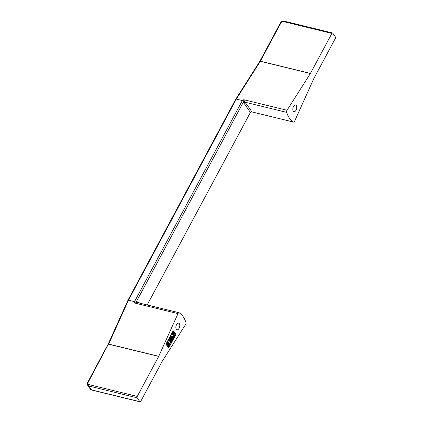 <?xml version="1.0" encoding="UTF-8"?>
<svg xmlns="http://www.w3.org/2000/svg" width="423" height="423" viewBox="0 0 423 423"><rect width="100%" height="100%" fill="white"/><g stroke="black" fill="none" stroke-linecap="round" stroke-linejoin="round"><path stroke-width="0.63" d="M259.87 61.636L260.383 61.187L310.434 73.412A1.036 0.56 -76.3 0 1 310.382 73.502L260.33 61.282L236.309 99.088L242.342 100.563L243.764 99.701L244.922 102.176C248.93 107.342 251.162 110.556 251.616 111.82L293.377 122.02A33.258 17.962 -76.3 0 1 286.683 112.375L244.922 102.176A1.036 0.328 142.1 0 0 243.807 102.921L243.357 102.144L244.483 101.647M243.764 99.701L287.021 110.266A1.66 0.899 103.7 0 0 286.683 112.375M243.236 100.008L243.357 102.144L136.449 301.52A1.036 0.529 94.7 0 0 136.825 302.434L137.459 302.593L134.726 303.053L134.63 302.545L136.449 301.52L140.108 303.217M179.22 312.787A1.66 0.899 103.7 0 0 179.077 312.729A1.66 0.899 103.7 0 0 177.988 313.617L158.741 356.303A1.036 0.56 -76.3 0 1 158.694 356.404L137.248 396.404A1.036 0.56 103.7 0 0 137.174 397.81L139.87 401.697A1.036 0.56 103.7 0 0 140.082 401.85A1.036 0.56 103.7 0 0 140.711 401.395L162.162 361.395A1.036 0.56 -76.3 0 1 162.215 361.305L185.57 324.541A1.66 0.899 103.7 0 0 185.914 322.432A33.258 17.962 103.7 0 0 179.22 312.787M147.188 304.946L250.448 112.365A1.036 1.02 53.5 0 1 250.76 111.989L250.353 112.349L243.807 102.921M250.353 112.349A1.036 1.02 162.4 0 1 251.616 111.82M250.76 111.989L251.569 111.836L293.52 122.078A1.66 0.899 103.7 0 0 294.609 121.19L313.85 78.504A1.036 0.56 -76.3 0 1 313.898 78.403L335.349 38.403A1.036 0.56 103.7 0 0 335.418 36.997L332.727 33.11A1.036 0.56 103.7 0 0 332.515 32.957A1.036 0.56 103.7 0 0 331.881 33.412L283.526 21.605A2.073 1.576 145.2 0 0 280.92 22.895L260.383 61.187A1.036 0.56 103.7 0 1 260.33 61.282M310.434 73.412L331.881 33.412M259.822 61.319L235.775 99.162L236.309 99.088L128.481 300.182L134.514 301.657L242.342 100.563M296.285 105.523A3.426 1.851 103.7 0 0 295.592 105.01A3.426 1.851 103.7 0 0 293.208 107.172A3.426 1.851 103.7 0 0 293.271 111.149A3.426 1.851 103.7 0 0 293.969 111.661A3.426 1.851 103.7 0 0 296.354 109.499A3.426 1.851 103.7 0 0 296.285 105.523M287.021 110.266L310.382 73.502M166.345 344.682L168.269 347.457A1.036 0.56 103.7 0 0 168.481 347.611A1.036 0.56 103.7 0 0 169.11 347.161L175.508 335.233A1.036 0.56 103.7 0 0 175.582 333.821L173.652 331.05A1.036 0.56 103.7 0 0 173.446 330.892A1.036 0.56 103.7 0 0 172.811 331.346L166.413 343.275A1.036 0.56 -76.3 0 0 166.345 344.682M179.32 323.658A3.426 1.851 103.7 0 0 178.628 323.146A3.426 1.851 103.7 0 0 176.243 325.308A3.426 1.851 103.7 0 0 176.306 329.284A3.426 1.851 103.7 0 0 177.004 329.797A3.426 1.851 103.7 0 0 179.389 327.635A3.426 1.851 103.7 0 0 179.32 323.658M134.63 302.545L134.514 301.657M137.316 302.535A1.036 0.513 113.8 0 1 137.226 301.699M158.694 356.404L108.642 344.185L108.235 344.433L108.695 344.084L158.741 356.303M137.248 396.404L88.893 384.597A2.073 1.576 145.2 0 1 88.111 382.482L108.235 344.433M108.151 344.185L127.963 300.235L128.481 300.182L108.695 344.084A1.036 0.56 103.7 0 1 108.642 344.185M259.833 61.293L280.391 22.958A1.036 0.375 -151.8 0 1 280.92 22.895M167.328 342.847L167.91 342.08L168.624 342.26L168.729 345.808L169.84 343.73L170.083 344.073L168.571 346.897L168.312 342.847L167.984 342.656L167.598 343.138L167.312 344.708L167.328 342.847L166.725 342.699M167.503 342.524L166.895 342.381M167.096 343.92L166.25 343.719M167.111 343.571L166.361 343.386M167.312 344.708L166.461 344.502L166.244 343.74M167.217 344.571L166.366 344.364M167.122 344.343L166.276 344.137M169.142 341.213L169.686 340.203L171.082 342.212L171.368 341.678L169.443 338.908L169.142 341.213L168.296 341.007L168.417 339.542M171.082 342.212L170.231 342.006L169.38 340.774M170.823 339.193L170.3 338.257L170.696 336.56L171.532 335.968L172.277 336.481L172.875 338.469L171.992 340.118L171.299 339.976L172.41 338.934L172.161 337.253L171.95 338.363L171.156 339.204L169.771 338.886L169.449 337.617M170.421 335.809L171.685 335.999M171.495 340.166L170.453 339.769L170.739 339.235L171.585 339.442M174.08 336.618L174.424 335.978L173.573 331.923L173.356 331.611L171.87 334.376L172.108 334.725L173.25 332.594L174.08 336.618L173.234 336.412L172.51 333.98M172.108 334.725L171.178 334.397M168.634 344.19L168.994 343.524L169.84 343.73M167.561 346.437L167.429 344.491M167.482 343.777L167.497 343.444M167.191 341.826L168.38 342.001M168.09 347.204A1.036 0.56 103.7 0 0 168.264 346.955L168.322 346.839M175.508 335.233L174.657 335.021L174.292 335.709M173.837 336.56L172.88 338.337M171.912 340.15L171.209 341.456M170.839 342.154L169.924 343.851M174.657 335.021A1.036 0.56 103.7 0 0 174.731 333.615L173.573 331.949M172.981 331.098L173.335 331.606M169.126 340.526L168.28 340.319M169.189 340.335L168.338 340.124M170.691 338.104L170.966 336.877M167.667 342.297L167.027 342.138M170.622 339.093L169.771 338.886M170.427 338.818L169.581 338.606M170.342 338.5L169.491 338.294M170.3 338.257L169.454 338.051M170.289 337.956L169.443 337.75M170.305 337.691L169.512 337.501M170.342 337.464L169.628 337.29M170.437 337.131L169.797 336.972M170.554 336.83L169.951 336.682M170.696 336.56L170.094 336.417M170.866 336.333L170.226 336.174M171.056 336.132L170.342 335.957M171.188 336.042L170.4 335.851M171.347 335.989L170.501 335.783M171.532 335.968L170.681 335.762M170.675 338.04L171.061 338.59L171.569 338.284L171.622 336.666L170.94 336.909L170.675 338.04M167.212 343.148L166.567 342.99M169.253 340.05L168.407 339.843M169.269 339.785L168.417 339.579M168.312 342.847L167.868 342.736M168.354 343L167.767 342.857M168.37 343.212L167.651 343.037M168.312 344.354L167.593 344.179M173.753 335.957L172.907 335.751M168.259 344.851L167.413 344.639M168.259 345.411L167.408 345.205M168.259 345.887L167.413 345.676M168.312 346.342L167.466 346.136M168.423 346.691L167.598 346.49M168.571 346.897L167.741 346.696M169.01 340.827L168.158 340.621M168.951 340.933L168.1 340.727M169.443 338.908L168.84 338.76M169.216 339.331L168.608 339.183M169.258 339.489L168.539 339.315M167.91 342.08L167.154 341.895M168.121 342.006L167.275 341.8M172.505 338.125L172.076 338.019M172.441 337.845L172.124 337.771M172.521 338.337L172.013 338.21M172.478 338.654L171.875 338.506M172.41 338.934L171.712 338.765M172.214 339.309L171.384 339.103M172.05 339.452L171.199 339.246M173.356 331.611L172.753 331.463M171.87 334.376L171.267 334.233M173.314 333.911L172.637 333.747M173.43 334.646L172.584 334.44M173.536 335.169L172.684 334.963M171.188 338.59L170.876 338.511M171.373 338.479L170.744 338.326M171.569 338.284L170.718 338.077M171.712 338.019L170.86 337.813M171.801 337.681L170.955 337.475M171.844 337.364L170.998 337.157M171.833 337.157L170.982 336.946M171.77 336.877L171.125 336.719M171.622 336.666L171.357 336.602M171.299 339.976L170.453 339.769M171.347 340.044L170.501 339.838M177.988 313.617L134.726 303.053M137.174 397.81L88.819 386.003L91.516 389.89L139.87 401.697M91.728 390.043L90.332 389.107A3.114 2.364 145.2 0 0 91.516 389.89A1.036 0.56 103.7 0 0 91.728 390.043L140.082 401.85M88.893 384.597A1.036 0.56 103.7 0 0 88.819 386.003A3.114 2.364 145.2 0 1 87.635 385.221L87.582 382.545A1.036 0.375 28.2 0 1 88.111 382.482M332.515 32.957L284.161 21.15A1.036 0.56 103.7 0 0 283.526 21.605M169.11 347.161L168.264 346.955M173.652 331.05L173.187 330.934M175.582 333.821L174.731 333.615M137.375 302.572L179.077 312.729M87.582 382.545L108.161 344.153M235.77 99.172L127.963 300.23M284.161 21.15C282.564 20.912 281.306 21.515 280.391 22.958M90.332 389.107L87.635 385.221M250.485 112.307L147.193 304.946"/></g></svg>
